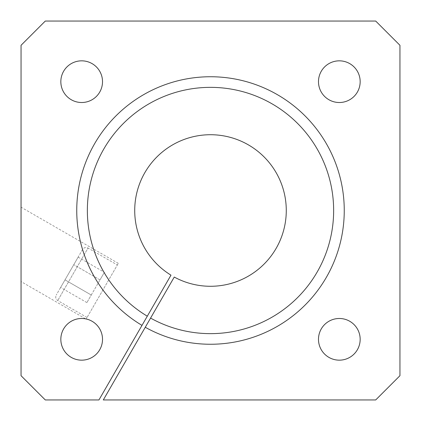 <?xml version="1.0" encoding="UTF-8"?>
<svg xmlns="http://www.w3.org/2000/svg" width="421" height="421" viewBox="0 0 421 421"><rect width="100%" height="100%" fill="white"/><g stroke="black" fill="none" stroke-linecap="round" stroke-linejoin="round"><path stroke-width="0.32" stroke-dasharray="2.1 1.58" d="M82.521 249.537L56.251 295.037L82.521 249.537C83.958 247.532 85.795 247.038 88.042 248.058L57.73 300.557L88.042 248.058L117.354 264.983L87.042 317.481L117.354 264.983M78.138 257.131L60.635 287.443L78.138 257.131L104.387 272.287L100.014 279.865L104.387 272.287M91.262 295.021L100.014 279.865L86.889 302.599L91.262 295.021L65.013 279.865L91.262 295.021M100.014 279.865L73.759 264.709L100.014 279.865M150.576 318.081A123.142 123.142 0 0 0 333.642 209.869A123.142 123.142 0 0 0 149.476 103.54A123.142 123.142 0 0 0 147.297 316.187M102.514 339.326A20.84 20.84 0 0 0 71.254 321.281A20.84 20.84 0 0 0 71.254 357.371A20.84 20.84 0 0 0 102.514 339.326M86.179 318.981L85.658 318.871L86.179 318.981L118.301 263.341L86.179 318.981M103.308 399.95L375.7 399.95L399.95 375.7L399.95 45.3L375.7 21.05L45.3 21.05L21.05 45.3L21.05 375.7L45.3 399.95L98.935 399.95L170.979 275.16A75.78 75.78 0 0 1 173.157 144.561A75.78 75.78 0 0 1 286.275 209.869A75.78 75.78 0 0 1 174.262 277.055L103.308 399.95M21.05 281.57L21.05 207.19L21.05 281.57L85.658 318.871M360.166 339.326A20.84 20.84 0 0 0 328.906 321.281A20.84 20.84 0 0 0 328.906 357.371A20.84 20.84 0 0 0 360.166 339.326M360.166 81.674A20.84 20.84 0 0 0 328.906 63.629A20.84 20.84 0 0 0 328.906 99.719A20.84 20.84 0 0 0 360.166 81.674M102.514 81.674A20.84 20.84 0 0 0 71.254 63.629A20.84 20.84 0 0 0 71.254 99.719A20.84 20.84 0 0 0 102.514 81.674M86.889 302.599L60.635 287.443M87.042 317.481L57.73 300.557C55.725 299.126 55.23 297.284 56.251 295.037M118.301 263.341L21.05 207.19"/><path stroke-width="0.63" d="M141.993 325.375L147.297 316.187A123.142 123.142 0 0 1 149.476 103.54A123.142 123.142 0 0 1 333.642 209.869A123.142 123.142 0 0 1 150.576 318.081L145.271 327.27A133.752 133.752 0 0 0 344.252 209.869A133.752 133.752 0 0 0 144.171 94.351A133.752 133.752 0 0 0 141.993 325.375L98.935 399.95L45.3 399.95L21.05 375.7L21.05 45.3L45.3 21.05L375.7 21.05L399.95 45.3L399.95 375.7L375.7 399.95L103.308 399.95L145.271 327.27M81.674 318.487A20.84 20.84 0 0 1 102.514 339.326A20.84 20.84 0 0 1 81.674 360.166A20.84 20.84 0 0 1 60.834 339.326A20.84 20.84 0 0 1 81.674 318.487M150.576 318.081L174.262 277.055A75.78 75.78 0 0 0 286.275 209.869A75.78 75.78 0 0 0 173.157 144.561A75.78 75.78 0 0 0 170.979 275.16L147.297 316.187M360.166 339.326A20.84 20.84 0 0 1 339.326 360.166A20.84 20.84 0 0 1 318.487 339.326A20.84 20.84 0 0 1 339.326 318.487A20.84 20.84 0 0 1 360.166 339.326M360.166 81.674A20.84 20.84 0 0 1 339.326 102.514A20.84 20.84 0 0 1 318.487 81.674A20.84 20.84 0 0 1 339.326 60.834A20.84 20.84 0 0 1 360.166 81.674M102.514 81.674A20.84 20.84 0 0 1 81.674 102.514A20.84 20.84 0 0 1 60.834 81.674A20.84 20.84 0 0 1 81.674 60.834A20.84 20.84 0 0 1 102.514 81.674"/></g></svg>
